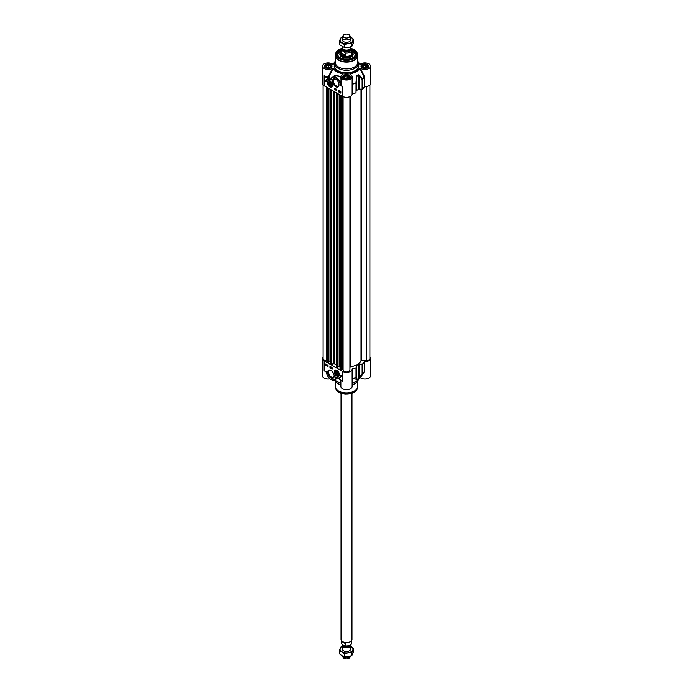 <?xml version="1.0" encoding="UTF-8"?>
<svg xmlns="http://www.w3.org/2000/svg" width="693" height="693" viewBox="0 0 693 693"><rect width="100%" height="100%" fill="white"/><g stroke="black" fill="none" stroke-linecap="round" stroke-linejoin="round"><path stroke-width="1.04" d="M338.323 374.029A1.888 1.091 60 0 1 336.989 374.731A1.888 1.091 60 0 1 336.919 374.696M335.655 372.496A1.888 1.091 60 0 1 335.655 372.418A1.888 1.091 60 0 1 335.724 371.968A1.888 1.091 60 0 1 336.928 371.613M335.715 372.15A1.707 0.988 60 0 1 337.127 372.054A1.707 0.988 60 0 1 338.063 374.107A1.707 0.988 60 0 1 336.859 374.662A1.707 0.988 60 0 1 335.655 372.565A1.707 0.988 60 0 1 335.715 372.15M336.235 373.536L336.07 372.496L336.703 372.219L337.656 374.029L337.023 374.307L336.235 373.536L337.37 372.877M337.023 374.307L337.638 373.951M339.301 375.554A3.413 1.975 60 0 1 338.808 376.082A3.413 1.975 60 0 1 338.764 376.108M335.351 370.192A3.413 1.975 60 0 1 335.395 370.166A3.413 1.975 60 0 1 336.096 370.01M336.859 371.578L336.859 371.578A2.07 1.195 -120 0 0 335.403 372.418A2.07 1.195 -120 0 0 336.859 374.948A2.07 1.195 -120 0 0 338.323 374.107A2.07 1.195 -120 0 0 336.859 371.578L336.859 371.578M352.139 378.863L352.373 378.638A18.702 10.802 0 0 0 355.959 377.702L356.003 379.669A0.684 0.641 -0 0 0 356.341 379.123L356.341 377.131L355.959 377.702A0.684 0.632 0 0 0 356.341 377.131L356.003 367.853A18.789 10.845 180 0 1 352.365 368.797L352.131 368.988A5.639 3.257 180 0 1 352.139 369.092A5.639 3.257 180 0 1 348.657 372.098A5.639 3.257 180 0 1 342.515 371.396L324.159 360.793A5.639 3.257 180 0 1 322.505 358.498A5.639 3.257 180 0 1 323.103 357.034M356.341 367.515L356.583 365.454A15.714 9.07 0 0 0 358.55 364.319L358.55 378.456A15.714 9.07 180 0 1 356.583 379.591L356.341 379.123M359.078 364.171L362.118 364.171L362.118 373.796L362.638 373.848A0.684 0.485 -134.6 0 0 362.708 373.596L359.078 377.538L359.078 364.171L358.55 364.319M369.897 357.034A5.639 3.257 180 0 1 370.495 358.498A5.639 3.257 180 0 1 364.683 361.746L364.353 361.885A18.789 10.845 180 0 1 362.708 363.981L362.118 364.171M327.183 365.583L327.2 364.96L327.183 365.583M327.417 364.916L327.269 365.54M326.871 364.735L326.611 365.298M326.949 365.064L326.464 365.384M326.117 364.752L326.827 364.657M330.743 367.81L330.778 366.987L330.743 367.81M330.977 366.969L330.838 367.862M331.228 367.238L331.089 368.026L331.341 367.177M331.436 367.229L331.089 368.026M331.626 368.122L331.644 367.489L331.626 368.122M331.722 368.078L331.722 367.533M327.746 365.246L327.841 365.757M328.075 365.722L327.841 365.159L327.694 366.095L327.46 365.532M330.197 366.51L330.197 367.628L332.129 368.745M326.091 364.146L326.091 365.254L328.023 366.372M325.849 365.402L325.849 364.007L328.023 365.254L328.023 366.649L326.091 365.254M329.955 366.372L332.129 367.628L332.129 369.022L329.955 367.766L329.955 366.372M340.488 375.355L341.207 375.771A5.942 3.43 60 0 1 340.02 377.824A5.942 3.43 60 0 1 337.318 377.676A5.128 2.963 -120 0 0 339.423 377.702A5.128 2.963 -120 0 0 340.488 375.355M340.722 375.493A5.128 2.963 60 0 1 339.665 377.564A5.128 2.963 60 0 1 339.544 377.624M338.712 377.928A5.942 3.43 -120 0 0 340.142 377.754M334.156 375.762A3.907 2.261 60 0 1 333.359 377.295A3.907 2.261 60 0 1 331.401 377.096A3.907 2.261 60 0 1 328.846 373.648A3.907 2.261 60 0 1 329.444 370.521A3.907 2.261 60 0 1 331.167 370.59M330.916 370.434L330.916 370.434A4.591 2.651 -120 0 0 327.668 372.306A4.591 2.651 -120 0 0 330.916 377.936A4.591 2.651 -120 0 0 334.165 376.056A4.591 2.651 -120 0 0 330.916 370.434L330.916 370.434M325.814 371.257L324.159 370.833L326.022 371.439L326.585 373.206M336.859 370.313A3.612 2.088 -120 0 0 335.949 369.984A3.612 2.088 -120 0 0 335.057 374.307A3.612 2.088 -120 0 0 339.249 375.693A3.612 2.088 -120 0 0 336.859 370.313A3.413 1.975 -120 0 0 335.299 370.218A3.413 1.975 -120 0 0 334.589 371.872M356.003 379.669L356.531 379.825A15.627 9.026 0 0 0 358.489 378.69L362.638 373.848A18.702 10.802 0 0 0 363.704 372.626L359.069 378.889A13.661 7.892 180 0 1 352.139 382.978M340.861 380.05L340.861 386.391A5.639 3.257 0 0 0 346.5 389.639A5.639 3.257 0 0 0 352.139 386.391L352.139 369.092M340.861 382.978A13.661 7.892 180 0 1 334.78 379.842A11.954 6.904 180 0 0 335.585 381.393A11.954 6.904 180 0 0 338.045 383.463A11.954 6.904 180 0 0 340.861 384.667M322.505 358.498L322.505 375.788A5.639 3.257 0 0 0 329.911 378.88M359.728 377.772L360.36 377.746A5.639 3.257 0 0 0 366.649 378.872A5.639 3.257 0 0 0 370.495 375.788L370.495 358.498M358.272 379.799A11.954 6.904 180 0 1 357.415 381.393A11.954 6.904 180 0 1 352.139 384.667M336.98 377.685L340.549 379.747L335.715 377.061L335.429 377.763A6.488 3.751 60 0 1 331.245 379.66A6.488 3.751 60 0 1 326.576 373.388L325.866 371.387M341.632 380.691L337.222 377.824M335.906 377.269L336.088 378.967L334.58 379.963A6.835 3.941 -120 0 0 335.906 377.815L335.429 377.763M331.037 379.547A6.835 3.941 -120 0 0 334.58 379.963C331.098 380.726 328.404 378.517 326.49 373.328L326.542 373.241M335.62 379.366L336.503 378.872L336.131 377.382A18.694 10.793 0 0 0 336.235 377.416M326.117 371.621L326.325 372.583M352.139 379.868L352.365 368.797M352.131 369.196L352.131 378.941M360.36 377.746L364.267 371.76M364.561 371.769L364.258 371.777A18.702 10.802 0 0 1 363.704 372.626L364.284 371.734M358.489 378.69L359.563 377.616M340.861 385.178A11.27 6.506 180 0 1 338.531 384.147A11.27 6.506 180 0 1 336.209 382.198L335.585 381.393M357.415 381.393L356.791 382.198A11.27 6.506 180 0 1 352.139 385.178M331.271 84.667A1.888 1.091 60 0 1 331.202 85.048A1.888 1.091 60 0 1 329.937 85.36L329.937 85.36A1.888 1.091 60 0 1 329.868 85.326M328.603 83.125A1.888 1.091 60 0 1 328.603 83.056A1.888 1.091 60 0 1 329.877 82.25M330.951 85.005A1.707 0.988 60 0 1 329.807 85.291A1.707 0.988 60 0 1 328.603 83.195A1.707 0.988 60 0 1 330.007 82.632A1.707 0.988 60 0 1 330.951 85.005M330.44 83.628L330.596 84.667L329.972 84.936L329.019 83.125L329.643 82.857L330.44 83.628M329.175 84.165L330.318 83.507M329.972 84.936L330.587 84.581M328.291 80.83A3.413 1.975 60 0 1 328.343 80.795A3.413 1.975 60 0 1 329.045 80.639M332.25 86.183A3.413 1.975 60 0 1 331.756 86.712A3.413 1.975 60 0 1 331.704 86.738M329.807 85.585A2.07 1.195 -120 0 0 331.271 84.737A2.07 1.195 -120 0 0 329.807 82.207A2.07 1.195 -120 0 0 328.343 83.056A2.07 1.195 -120 0 0 329.807 85.585M364.249 67.767L362.569 66.805L363.184 65.48L365.471 65.125L367.143 66.095L366.536 67.412L364.249 67.767M365.471 65.125L365.471 67.576M363.184 65.48L363.184 67.152M368.2 67.022A3.413 1.975 0 0 0 368.278 66.615A3.413 1.975 0 0 0 368.156 66.104A3.413 1.975 0 0 0 367.273 65.22A3.413 1.975 0 0 0 367.203 65.177M362.517 65.177A3.413 1.975 0 0 0 362.439 65.22A3.413 1.975 0 0 0 361.443 66.615A3.413 1.975 0 0 0 361.512 67.022M361.755 66.926A3.214 1.854 180 0 1 362.586 65.142A3.214 1.854 180 0 1 367.125 65.142A3.214 1.854 180 0 1 366.467 68.053A3.214 1.854 180 0 1 361.755 66.926M327.529 67.767L325.857 66.805L326.464 65.48L328.751 65.125L330.431 66.095L329.816 67.412L327.529 67.767M328.751 65.125L328.751 67.576M326.464 65.48L326.464 67.152M331.488 67.022A3.413 1.975 0 0 0 331.557 66.615A3.413 1.975 0 0 0 331.445 66.104A3.413 1.975 0 0 0 330.561 65.22A3.413 1.975 0 0 0 330.483 65.177M325.797 65.177A3.413 1.975 0 0 0 325.727 65.22A3.413 1.975 0 0 0 324.722 66.615A3.413 1.975 0 0 0 324.8 67.022M325.043 66.926A3.214 1.854 180 0 1 325.875 65.142A3.214 1.854 180 0 1 330.414 65.142A3.214 1.854 180 0 1 329.747 68.053A3.214 1.854 180 0 1 325.043 66.926M348.172 78.014L345.885 78.37L344.213 77.399L344.828 76.083L347.115 75.728L348.787 76.698L348.172 78.014M347.115 75.728L347.115 78.179M344.828 76.083L344.828 77.755M349.844 77.616A3.413 1.975 0 0 0 349.913 77.218A3.413 1.975 0 0 0 348.917 75.823A3.413 1.975 0 0 0 348.839 75.78M344.161 75.78A3.413 1.975 0 0 0 344.083 75.823A3.413 1.975 0 0 0 343.087 77.218A3.413 1.975 0 0 0 343.156 77.616M345.668 78.837A3.214 1.854 180 0 1 344.23 75.736A3.214 1.854 180 0 1 348.77 75.736A3.214 1.854 180 0 1 349.281 77.971A3.214 1.854 180 0 1 345.668 78.837M364.683 86.72A5.639 3.257 0 0 0 370.495 83.463L370.495 66.173A5.639 3.257 180 0 1 366.649 69.257A5.639 3.257 180 0 1 360.36 68.131L359.728 68.148L364.353 77.235L364.353 86.85L364.683 77.096L360.36 68.131M364.561 76.689L364.258 76.966A18.702 10.802 180 0 1 362.638 79.037L359.563 75.312L359.078 75.78L362.118 79.522L362.708 79.331A0.684 0.485 -134.6 0 0 362.638 79.037L362.118 79.522L362.118 89.146L362.708 88.947A18.789 10.845 0 0 0 364.353 86.85M362.118 89.146L359.078 89.146L359.078 75.78L358.489 74.844A15.627 9.026 180 0 1 356.531 75.979L355.959 82.891A18.702 10.802 180 0 1 352.373 83.827L352.139 81.003M331.167 79.089L330.951 79.539A18.694 10.793 180 0 1 328.759 76.949L333.272 68.148L332.64 68.131A5.639 3.257 180 0 1 326.351 69.257A5.639 3.257 180 0 1 322.505 66.173L322.505 83.463A5.639 3.257 0 0 0 324.159 85.767L342.515 96.362A5.639 3.257 0 0 0 348.657 97.072A5.639 3.257 0 0 0 352.139 94.066A5.639 3.257 0 0 0 352.131 93.962L352.365 93.772A18.789 10.845 0 0 0 356.003 92.819L356.583 76.282A15.714 9.07 0 0 0 358.55 75.147L358.55 89.284L359.078 89.146M358.55 89.284A15.714 9.07 180 0 1 356.583 90.419L356.531 75.979M339.683 91.459L339.665 92.091L339.596 91.207L339.994 91.641M340.098 91.701L339.665 92.091M340.237 92.264L340.791 92.16M340.055 91.9L340.523 91.589M336.114 89.241L336.114 89.891M335.629 89.804L335.845 89.068M335.23 88.929L335.143 89.51L335.143 88.678L335.551 89.111M335.689 89.12L335.221 89.553M339.267 91.719L339.163 91.034M339.163 91.805L339.163 90.948L339.163 91.805L339.509 91.459M338.929 91.242L339.293 90.878L339.544 91.433M334.788 88.28L334.788 89.388L336.72 90.506M338.894 90.644L338.894 91.762L340.826 92.879M338.652 90.506L340.826 91.762L340.826 93.157L338.652 91.9L338.652 90.506M334.546 89.527L334.546 88.132L336.72 89.388L336.72 90.783L334.788 89.388M325.459 81.384A5.942 3.43 60 0 1 326.646 79.331A5.942 3.43 60 0 1 329.357 79.487A5.128 2.963 -120 0 0 327.243 79.461A5.128 2.963 -120 0 0 326.186 81.8L325.459 81.384L326.195 81.531M327.373 79.392A5.128 2.963 60 0 1 327.486 79.323A5.128 2.963 60 0 1 328.196 79.089M326.767 79.271A5.942 3.43 -120 0 0 325.701 81.246M340.098 57.736A8.879 5.128 180 0 1 337.621 54.175A8.879 5.128 180 0 1 341.207 50.061M351.793 50.061A8.879 5.128 180 0 1 352.78 50.546A8.879 5.128 180 0 1 355.379 54.175A8.879 5.128 180 0 1 352.902 57.736M341.285 49.506A9.226 5.327 0 0 0 339.977 57.666A9.226 5.327 0 0 0 353.023 57.666A9.226 5.327 0 0 0 351.715 49.506M338.99 84.555A3.907 2.261 60 0 1 338.193 86.079A3.907 2.261 60 0 1 336.235 85.889A3.907 2.261 60 0 1 333.679 82.441A3.907 2.261 60 0 1 334.277 79.314A3.907 2.261 60 0 1 336.001 79.383M335.75 86.729A4.591 2.651 -120 0 0 338.998 84.849A4.591 2.651 -120 0 0 335.75 79.227A4.591 2.651 -120 0 0 332.501 81.098A4.591 2.651 -120 0 0 335.75 86.729M340.852 85.897L342.515 86.322L340.852 85.897L340.558 83.662A6.835 3.941 -120 0 0 332.579 76.923A6.835 3.941 -120 0 0 331.245 79.063L330.942 79.782L324.159 75.728L326.117 77.417L326.36 76.992A5.977 3.448 0 0 0 328.473 77.148A18.988 10.967 0 0 0 329.929 79.054L329.686 79.478L330.959 80.102L331.245 79.063L330.942 79.782M329.807 86.85A3.612 2.088 -120 0 0 332.198 86.33A3.612 2.088 -120 0 0 331.618 82.857A3.612 2.088 -120 0 0 328.898 80.613A3.612 2.088 -120 0 0 327.295 82.978A3.612 2.088 -120 0 0 329.807 86.85M334.728 62.162A13.661 7.892 0 0 0 333.931 63.072A13.661 7.892 0 0 0 333.272 64.189L333.212 64.258M332.64 64.206L333.272 64.189L332.64 64.206A5.639 3.257 180 0 0 326.351 63.08A5.639 3.257 180 0 0 322.505 66.173M333.272 68.148A13.661 7.892 0 0 0 343.07 73.805L342.81 74.307M343.104 74.168L343.104 74.168A5.639 3.257 180 0 0 340.861 76.767A5.639 3.257 180 0 0 346.5 80.024A5.639 3.257 180 0 0 352.139 76.767A5.639 3.257 180 0 0 349.896 74.168L349.896 74.168M350.19 74.307L349.93 73.805A13.661 7.892 0 0 0 359.728 68.148M359.788 64.258L360.36 64.206A5.639 3.257 180 0 1 366.649 63.08A5.639 3.257 180 0 1 370.495 66.173M358.272 62.162A13.661 7.892 0 0 1 359.069 63.072A13.661 7.892 0 0 1 359.728 64.189L360.36 64.206M335.23 61.079A11.954 6.904 0 0 0 334.546 63.384A11.954 6.904 0 0 0 338.045 68.26A11.954 6.904 0 0 0 351.074 69.759A11.954 6.904 0 0 0 358.454 63.384A11.954 6.904 0 0 0 357.77 61.079M332.64 68.131L328.456 76.672A5.639 3.257 180 0 1 324.159 75.719L324.159 85.767M330.959 80.102L331.245 79.063M331.237 79.392A6.488 3.751 60 0 1 335.421 77.503A6.488 3.751 60 0 1 340.098 83.775L340.566 83.68L341.328 77.885M342.515 96.362L342.515 86.322A5.639 3.257 180 0 1 341.242 85.196L340.748 85.126L341.242 85.196L340.861 76.767M333.827 76.195L337.067 75.606L340.861 77.434M340.861 77.027L336.651 75.242L334.78 75.511L332.77 76.802M352.139 84.312L352.131 93.962M359.563 75.312L358.489 74.844M335.299 54.86A11.27 6.506 0 0 0 335.23 55.605L335.23 62.413A11.27 6.506 0 0 0 338.531 67.013A11.27 6.506 0 0 0 350.814 68.425A11.27 6.506 0 0 0 357.77 62.413L357.77 55.605A11.27 6.506 0 0 0 357.701 54.86M351.793 50.234L355.379 54.288A8.879 5.128 0 0 0 352.78 50.771A8.879 5.128 0 0 0 352.728 50.745M340.272 50.745A8.879 5.128 0 0 0 337.621 54.288L341.207 50.234M341.207 52.798A5.466 3.153 0 0 0 341.034 53.578A5.942 3.43 0 0 0 340.739 54.089A5.942 3.43 0 0 0 341.632 56.913M351.368 56.913A5.942 3.43 0 0 0 352.261 54.089A5.942 3.43 0 0 0 351.966 53.595A5.466 3.153 0 0 0 351.793 52.798M341.207 51.949A6.661 3.846 0 0 0 339.839 54.366A6.661 3.846 0 0 0 346.24 58.134A6.661 3.846 0 0 0 353.161 54.366A6.661 3.846 0 0 0 351.793 51.949M344.204 57.891A5.466 3.153 180 0 1 348.796 57.891M369.897 84.927L369.897 358.498A3.413 1.975 180 0 1 366.476 360.464L361.01 360.758A15.029 8.68 180 0 1 350.424 366.874L349.913 367.255M349.913 370.027L349.913 96.648L349.913 370.027A3.413 1.975 180 0 1 346.5 372.002A3.413 1.975 180 0 1 343.087 370.027L343.087 96.648L343.087 368.971L341.017 369.421L340.038 368.979M339.994 366.554L339.172 366.19L337.95 366.892M337.915 367.195L336.685 367.073L336.746 93.035M336.685 365.064A15.029 8.68 180 0 1 334.329 363.591L331.843 364.128L330.856 363.678M330.821 361.252L329.989 360.888L328.768 361.59M328.733 361.893L327.512 361.772L327.572 87.734M327.512 360.464L326.524 360.464A3.413 1.975 180 0 1 323.103 358.498L323.103 84.927M342.403 39.934A4.097 2.365 0 0 0 343.598 41.623A4.097 2.365 0 0 0 348.077 42.134A4.097 2.365 0 0 0 350.597 39.934M342.533 36.98A6.488 3.751 0 0 0 340.228 38.981A6.488 3.751 0 0 0 341.909 42.602A6.488 3.751 0 0 0 348.181 43.572A6.488 3.751 0 0 0 352.772 40.922A6.488 3.751 0 0 0 351.091 37.301A6.488 3.751 0 0 0 350.467 36.98M339.258 41.545L339.258 44.499L344.56 47.557L348.181 47.47L351.801 46.44L353.742 42.264L353.742 39.302L351.801 43.486L348.181 43.572L344.56 44.603L339.258 41.545L341.199 37.361L342.585 36.868M350.459 36.963L353.742 39.302M351.801 46.44L351.801 43.486M344.56 47.557L344.56 44.603M342.403 46.769L342.403 47.713A4.097 2.365 0 0 0 343.598 49.394A4.097 2.365 0 0 0 348.068 49.905A4.097 2.365 0 0 0 350.597 47.713L350.597 46.881M342.966 51.022L345.4 53.092L345.4 55.379C343.243 55.977 341.883 55.197 341.32 53.023L341.32 50.736L342.966 51.022A4.479 2.581 180 0 1 342.507 48.259M351.68 49.463L351.793 50.104A5.293 3.058 0 0 0 351.68 49.463L350.034 47.843M345.4 55.379L341.32 53.023M342.411 47.904L341.207 50.104L341.207 53.335A5.293 3.058 0 0 0 342.758 55.501A5.293 3.058 0 0 0 348.527 56.159A5.293 3.058 0 0 0 351.793 53.335L351.793 50.104A5.293 3.058 0 0 1 345.4 53.092M341.034 55.258L341.034 53.578A5.466 3.153 0 0 0 342.637 55.812A5.466 3.153 0 0 0 348.588 56.497A5.466 3.153 0 0 0 351.966 53.578L351.966 55.258M343.2 35.534L342.541 36.972A4.097 2.365 0 0 0 342.403 37.578A4.097 2.365 0 0 0 343.598 39.25A4.097 2.365 0 0 0 348.068 39.761A4.097 2.365 0 0 0 350.597 37.578A4.097 2.365 0 0 0 350.459 36.972L349.8 35.534A3.413 1.975 0 0 0 348.917 34.65A3.413 1.975 0 0 0 345.616 34.139A3.413 1.975 0 0 0 343.2 35.534A3.413 1.975 0 0 0 344.083 37.439A3.413 1.975 0 0 0 348.207 37.751A3.413 1.975 0 0 0 349.8 35.534M349.402 647.47A4.097 2.365 0 0 0 348.874 647.21M344.126 647.21A4.097 2.365 0 0 0 344.629 651.247A4.097 2.365 0 0 0 350.597 649.133M348.181 652.763A6.488 3.751 0 0 0 352.772 650.112A6.488 3.751 0 0 0 351.091 646.491A6.488 3.751 0 0 0 350.597 646.24L353.742 648.501L351.801 652.676L348.181 652.763L344.56 653.802L341.909 651.792A6.488 3.751 0 0 0 348.181 652.763M342.403 646.24A6.488 3.751 0 0 0 340.228 648.172A6.488 3.751 0 0 0 341.909 651.792L339.258 650.736L341.199 646.56L342.403 646.119M339.258 650.736L339.258 653.698L341.909 655.699L344.56 656.756L348.181 656.669L351.801 655.639L353.742 651.455L353.742 648.501M351.801 652.676L351.801 655.639M344.56 653.802L344.56 656.756M350.589 645.096A4.097 2.365 180 0 1 350.597 645.287A4.097 2.365 180 0 1 348.068 647.47A4.097 2.365 180 0 1 343.598 646.959A4.097 2.365 180 0 1 342.403 645.287A4.097 2.365 180 0 1 342.472 644.854M343.754 645.607L341.32 643.537L341.32 641.242L345.4 643.598L344.932 646.153C348.12 647.019 350.407 645.928 351.793 642.896A5.293 3.058 180 0 1 345.4 645.885L343.754 645.607M341.32 641.242L345.4 643.598M341.372 643.754L341.32 643.537A5.293 3.058 180 0 1 341.207 642.896L341.372 643.762M351.412 640.808A5.293 3.058 180 0 1 351.334 640.912A5.293 3.058 180 0 1 342.758 641.822A5.293 3.058 180 0 1 341.666 640.912A5.293 3.058 180 0 1 341.588 640.808M351.966 393.321L351.966 639.422A5.466 3.153 180 0 1 351.49 640.704A5.466 3.153 180 0 1 342.637 641.649A5.466 3.153 180 0 1 341.51 640.704A5.466 3.153 180 0 1 341.034 639.422L341.034 393.321M343.598 657.094A4.097 2.365 180 0 1 342.541 656.037L343.2 657.466A3.413 1.975 180 0 0 344.083 658.35A3.413 1.975 180 0 0 347.384 658.861A3.413 1.975 180 0 0 349.8 657.466L350.415 656.132A4.097 2.365 180 0 1 343.598 657.094M336.937 375.927A3.413 1.975 -120 0 0 337.006 375.97A3.413 1.975 -120 0 0 338.712 376.134A3.413 1.975 -120 0 0 339.414 374.757M336.859 370.642A3.214 1.854 -120 0 0 334.589 371.95A3.214 1.854 -120 0 0 336.859 375.883A3.214 1.854 -120 0 0 339.128 374.575A3.214 1.854 -120 0 0 336.859 370.642M350.641 393.633A10.499 6.064 180 0 1 342.359 393.633M326.576 373.388L326.334 372.037M342.515 371.396L342.515 381.436A5.639 3.257 0 0 1 341.303 380.396M324.159 360.793L324.159 370.833A5.639 3.257 0 0 0 326.074 371.561M352.139 378.577L352.365 378.421A18.789 10.845 180 0 0 356.003 377.468L356.003 367.853M364.683 371.361L364.683 361.746M364.353 361.885L364.353 371.5A18.789 10.845 180 0 1 362.708 373.596L362.708 363.981M356.583 365.454L356.531 379.825M357.77 380.881L357.77 386.356A11.27 6.506 180 0 1 350.814 392.368A11.27 6.506 180 0 1 338.531 390.956A11.27 6.506 180 0 1 335.23 386.356L335.23 380.881M357.701 387.101A11.227 6.48 180 0 1 357.527 387.872A11.227 6.48 180 0 1 349.792 392.836A11.227 6.48 180 0 1 338.565 391.224A11.227 6.48 180 0 1 335.473 387.872A11.227 6.48 180 0 1 335.299 387.101M357.77 386.356L357.129 389.042A10.828 6.254 180 0 1 349.67 393.832A10.828 6.254 180 0 1 338.842 392.273A10.828 6.254 180 0 1 335.871 389.042L335.23 386.356M329.877 86.556A3.413 1.975 -120 0 0 329.955 86.599A3.413 1.975 -120 0 0 331.661 86.772A3.413 1.975 -120 0 0 332.363 85.395M329.79 80.934A3.413 1.975 -120 0 0 328.248 80.856A3.413 1.975 -120 0 0 327.538 82.502M329.807 86.521A3.214 1.854 -120 0 0 332.077 85.204A3.214 1.854 -120 0 0 329.807 81.272A3.214 1.854 -120 0 0 327.538 82.588A3.214 1.854 -120 0 0 329.807 86.521M325.537 67.819A3.517 2.036 180 0 1 324.619 66.45A3.517 2.036 180 0 1 326.793 64.57A3.517 2.036 180 0 1 330.63 65.012A3.517 2.036 180 0 1 331.661 66.45A3.517 2.036 180 0 1 330.743 67.819M343.893 78.413A3.517 2.036 180 0 1 342.983 77.044A3.517 2.036 180 0 1 345.157 75.173A3.517 2.036 180 0 1 348.986 75.615A3.517 2.036 180 0 1 350.017 77.044A3.517 2.036 180 0 1 349.107 78.413M362.257 67.819A3.517 2.036 180 0 1 361.339 66.45A3.517 2.036 180 0 1 363.513 64.57A3.517 2.036 180 0 1 367.351 65.012A3.517 2.036 180 0 1 368.381 66.45A3.517 2.036 180 0 1 367.463 67.819M341.918 48.371L335.871 52.919A10.828 6.254 0 0 1 341.831 48.458A10.499 6.064 0 0 0 339.076 58.186A10.499 6.064 0 0 0 353.924 58.186A10.499 6.064 0 0 0 353.924 49.61A10.499 6.064 0 0 0 350.892 48.389A10.828 6.254 0 0 1 354.158 49.679A10.828 6.254 0 0 1 357.129 52.919L357.77 55.605A11.27 6.506 0 0 1 350.814 61.616A11.27 6.506 0 0 1 338.531 60.204A11.27 6.506 0 0 1 335.23 55.605L335.473 54.089A11.227 6.48 0 0 0 338.565 59.901A11.227 6.48 0 0 0 351.767 61.045A11.227 6.48 0 0 0 357.527 54.089M340.098 83.775L340.332 85.118M326.117 77.417L329.686 79.478M358.454 63.384L358.454 65.887A11.954 6.904 180 0 1 351.074 72.271A11.954 6.904 180 0 1 338.045 70.773A11.954 6.904 180 0 1 334.546 65.887L334.546 63.384M334.546 64.51A12.301 7.103 0 0 0 337.803 71.188A12.301 7.103 0 0 0 352.512 72.367A12.301 7.103 0 0 0 358.454 64.51M343.771 78.344A3.863 2.226 0 0 0 350.225 77.347A3.863 2.226 0 0 0 345.504 74.619A3.863 2.226 0 0 0 343.771 78.344M325.415 67.749A3.863 2.226 0 0 0 331.869 66.745A3.863 2.226 0 0 0 327.139 64.016A3.863 2.226 0 0 0 325.415 67.749M362.127 67.749A3.863 2.226 0 0 0 368.589 66.745A3.863 2.226 0 0 0 363.86 64.016A3.863 2.226 0 0 0 362.127 67.749M364.683 77.096L364.353 77.235A18.789 10.845 0 0 1 362.708 79.331L362.708 88.947M352.365 93.772L352.365 84.148A18.789 10.845 0 0 0 356.003 83.203L356.003 92.819M335.473 54.089L335.871 52.919A10.828 6.254 0 0 0 338.842 58.524A10.828 6.254 0 0 0 351.576 59.624A10.828 6.254 0 0 0 357.129 52.919L354.097 49.593L350.727 48.276M341.034 54.071A5.674 3.274 0 0 0 343.494 57.718M349.506 57.718A5.674 3.274 0 0 0 351.966 54.071M352.85 57.762A8.749 5.05 0 0 0 351.793 50.268M341.207 50.268A8.749 5.05 0 0 0 340.15 57.762M351.03 56.913A5.466 3.162 0 0 0 351.966 55.024M341.034 55.024A5.466 3.162 0 0 0 341.97 56.913M340.739 54.089L340.419 54.825A6.28 3.63 0 0 0 340.228 55.579M352.772 55.579A6.28 3.63 0 0 0 352.581 54.825L352.261 54.089M353.023 55.059A6.609 3.82 0 0 0 351.966 53.534M341.034 53.534A6.609 3.82 0 0 0 339.977 55.059M366.476 86.582L366.476 360.464M361.668 89.146L361.668 360.464M361.01 89.146L361.01 360.758M350.424 96.405L350.424 366.874M343.087 96.648L343.087 368.971M342.55 96.379L342.55 368.806M341.017 95.504L341.017 369.421M340.584 95.253L340.584 369.404M340.038 94.932L340.038 369.083M339.362 94.543L339.362 366.19M339.172 94.43L339.172 366.19M337.915 93.711L337.915 367.299M337.526 93.486L337.526 367.524M337.335 93.373L337.335 367.524M336.789 93.061L336.789 367.212M334.329 91.641L334.329 363.591M333.385 91.095L333.385 363.496M331.843 90.203L331.843 364.128M331.401 89.951L331.401 364.102M330.856 89.631L330.856 363.79M330.18 89.241L330.18 360.888M329.989 89.128L329.989 360.888M328.733 88.409L328.733 362.006M328.343 88.184L328.343 362.222M328.153 88.072L328.153 362.222M327.607 87.76L327.607 361.911M326.524 87.127L326.524 360.464M344.69 49.844A3.413 1.975 0 0 0 348.31 49.844M349.913 49.021L349.913 49.212A3.413 1.975 180 0 1 347.808 51.031A3.413 1.975 180 0 1 344.083 50.606A3.413 1.975 180 0 1 343.087 49.212L343.087 49.021M342.931 48.882A3.69 2.131 0 0 0 343.893 50.935A3.69 2.131 0 0 0 348.345 51.282A3.69 2.131 0 0 0 350.069 48.882M350.493 48.259A4.479 2.581 180 0 1 349.35 51.429A4.479 2.581 180 0 1 343.754 51.473M341.207 50.104A5.293 3.058 0 0 0 341.32 50.736M349.575 645.685A3.413 1.975 180 0 1 344.083 646.231A3.413 1.975 180 0 1 343.165 645.27M342.957 645.148A3.552 2.053 0 0 0 343.988 646.474A3.552 2.053 0 0 0 347.47 647.002A3.552 2.053 0 0 0 349.956 645.504M335.395 370.166L335.299 370.218C335.005 371.561 332.614 371.483 336.902 375.978L338.808 376.082M325.476 371.275L326.065 371.422M357.129 389.042L351.62 393.433L345.668 394.17C340.488 393.78 337.222 392.065 335.871 389.042M328.343 80.795L327.477 82.623L328.161 84.823C329.496 86.677 330.656 87.318 331.661 86.772L331.756 86.712M368.381 66.45C368.728 67.853 366.701 68.286 362.3 67.732L361.339 66.45M350.017 77.044C350.372 78.456 348.345 78.881 343.945 78.326L342.983 77.044M331.661 66.45C332.008 67.853 329.981 68.286 325.58 67.732L324.619 66.45M331.037 79.582L332.579 76.923L333.853 76.178M352.139 94.066L352.139 76.767M359.069 63.072L359.988 64.319M333.931 63.072L333.012 64.319M341.086 54.704L344.308 57.917M348.692 57.917L351.914 54.704M339.994 369.031L339.994 94.915M337.95 367.247L337.95 93.728M336.685 367.073L336.685 93.001M330.821 363.73L330.821 89.614M328.768 361.945L328.768 88.427M327.512 361.772L327.512 87.699M350.597 39.96L350.597 37.578M342.403 39.96L342.403 37.578M341.207 640.202L341.207 642.896M351.793 640.202L351.793 642.896M342.403 645.287L342.403 649.159M350.597 645.287L350.597 649.159"/></g></svg>
